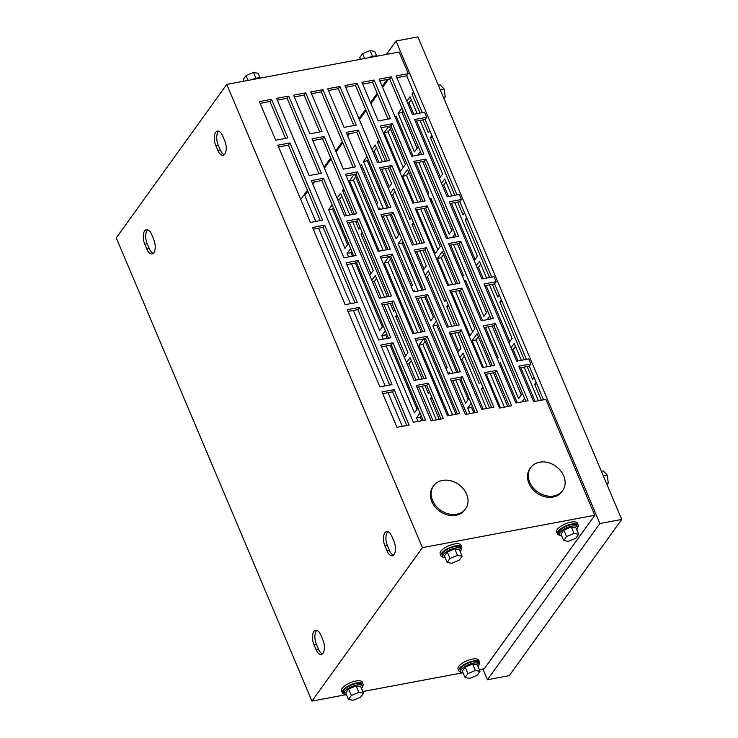 <?xml version="1.0" encoding="UTF-8"?>
<svg xmlns="http://www.w3.org/2000/svg" width="738" height="738" viewBox="0 0 738 738"><rect width="100%" height="100%" fill="white"/><g stroke="black" fill="none" stroke-linecap="round" stroke-linejoin="round"><path stroke-width="1.11" d="M440.18 89.667L444.11 88.929L440.134 84.879L438.307 85.221M444.11 88.929L445.226 96.946L443.4 97.287M445.226 96.946L443.99 98.671M603.25 475.696L607.171 474.958L603.195 470.909L601.369 471.25M607.171 474.958L608.296 482.966L606.461 483.316M608.296 482.966L607.051 484.7M344.6 234.333L343.345 234.564M341.38 226.714L340.126 226.953M339.508 222.267L338.244 222.507M344.378 237.027L345.236 235.837M368.234 57.832A9.843 3.579 -22.9 0 1 373.4 56.199A9.843 3.579 -22.9 0 1 377.45 56.097M364.6 58.514L362.57 53.69L359.72 57.647L360.421 59.298M362.57 53.69L370.061 50.571L372.515 56.383M370.061 50.571L374.71 51.411L376.629 55.968M251.695 79.722A9.843 3.579 -22.9 0 1 256.861 78.09A9.843 3.579 -22.9 0 1 260.911 77.988M248.06 80.405L246.031 75.58L243.18 79.538L243.881 81.189M246.031 75.58L253.521 72.462L255.975 78.274M253.521 72.462L258.171 73.302L260.09 77.859M445.235 557.863A9.843 3.579 -22.9 0 1 442.855 556.664A9.843 3.579 -22.9 0 1 446.232 551.858A9.843 3.579 -22.9 0 1 455.374 548.039A9.843 3.579 -22.9 0 1 460.982 549.007A9.843 3.579 -22.9 0 1 460.18 551.544M442.855 556.664L442.246 555.234A9.843 3.579 -22.9 0 1 445.632 550.428A9.843 3.579 -22.9 0 1 454.765 546.609A9.843 3.579 -22.9 0 1 460.383 547.578L460.982 549.007M444.424 555.954L447.274 551.996L454.765 548.878L459.414 549.718L462.145 556.184L459.294 560.142L451.804 563.26L447.154 562.421L444.424 555.954M447.154 562.421L450.005 558.463L447.274 551.996M450.005 558.463L457.495 555.345L454.765 548.878M457.495 555.345L462.145 556.184M561.775 535.963A9.843 3.579 -22.9 0 1 559.395 534.773A9.843 3.579 -22.9 0 1 562.771 529.967A9.843 3.579 -22.9 0 1 571.913 526.148A9.843 3.579 -22.9 0 1 577.522 527.116A9.843 3.579 -22.9 0 1 576.719 529.653M559.395 534.773L558.786 533.343A9.843 3.579 -22.9 0 1 562.171 528.537A9.843 3.579 -22.9 0 1 571.304 524.718A9.843 3.579 -22.9 0 1 576.922 525.687L577.522 527.116M560.963 534.063L563.814 530.105L571.304 526.987L575.954 527.827L578.684 534.294L575.834 538.251L568.343 541.369L563.694 540.53L560.963 534.063M563.694 540.53L566.544 536.572L563.814 530.105M566.544 536.572L574.035 533.454L571.304 526.987M574.035 533.454L578.684 534.294M478.086 666.663A9.843 3.579 157.1 0 0 478.888 664.126A9.843 3.579 157.1 0 0 473.27 663.167A9.843 3.579 157.1 0 0 464.137 666.977A9.843 3.579 157.1 0 0 460.752 671.792A9.843 3.579 157.1 0 0 463.132 672.982M478.888 664.126L478.279 662.706A9.843 3.579 157.1 0 0 472.671 661.737A9.843 3.579 157.1 0 0 463.529 665.556A9.843 3.579 157.1 0 0 460.152 670.362L460.752 671.792M480.041 671.303L477.311 664.837L472.671 664.006L465.171 667.124L462.329 671.073L465.06 677.539L469.7 678.379L477.2 675.261L480.041 671.303L475.401 670.473L472.671 664.006M475.401 670.473L467.91 673.591L465.171 667.124M467.91 673.591L465.06 677.539M361.546 688.563A9.843 3.579 157.1 0 0 362.349 686.026A9.843 3.579 157.1 0 0 356.731 685.058A9.843 3.579 157.1 0 0 347.598 688.877A9.843 3.579 157.1 0 0 344.212 693.683A9.843 3.579 157.1 0 0 346.592 694.873M362.349 686.026L361.74 684.596A9.843 3.579 157.1 0 0 356.131 683.628A9.843 3.579 157.1 0 0 346.989 687.447A9.843 3.579 157.1 0 0 343.613 692.253L344.212 693.683M363.502 693.203L360.771 686.737L356.131 685.897L348.631 689.015L345.79 692.973L348.521 699.44L353.161 700.27L360.661 697.152L363.502 693.203L358.862 692.364L356.131 685.897M358.862 692.364L351.371 695.482L348.631 689.015M351.371 695.482L348.521 699.44M478.99 664.615A11.245 4.096 157.1 0 0 479.58 662.152A11.245 4.096 157.1 0 0 473.159 661.054A11.245 4.096 157.1 0 0 462.717 665.408A11.245 4.096 157.1 0 0 458.861 670.907A11.245 4.096 157.1 0 0 461.029 672.207M479.58 662.152L478.759 660.224A11.245 4.096 157.1 0 0 472.348 659.117A11.245 4.096 157.1 0 0 461.905 663.48A11.245 4.096 157.1 0 0 458.04 668.979L458.861 670.907M362.45 686.506A11.245 4.096 157.1 0 0 363.041 684.043A11.245 4.096 157.1 0 0 356.62 682.945A11.245 4.096 157.1 0 0 346.177 687.309A11.245 4.096 157.1 0 0 342.321 692.798A11.245 4.096 157.1 0 0 344.489 694.098M363.041 684.043L362.22 682.115A11.245 4.096 157.1 0 0 355.808 681.017A11.245 4.096 157.1 0 0 345.366 685.371A11.245 4.096 157.1 0 0 341.5 690.869L342.321 692.798M443.132 557.079A11.245 4.096 -22.9 0 1 440.955 555.788A11.245 4.096 -22.9 0 1 444.82 550.29A11.245 4.096 -22.9 0 1 455.263 545.926A11.245 4.096 -22.9 0 1 461.674 547.033A11.245 4.096 -22.9 0 1 461.093 549.496M440.955 555.788L440.143 553.851A11.245 4.096 -22.9 0 1 443.999 548.362A11.245 4.096 -22.9 0 1 454.442 543.998A11.245 4.096 -22.9 0 1 460.863 545.105L461.674 547.033M559.672 535.188A11.245 4.096 -22.9 0 1 557.494 533.888A11.245 4.096 -22.9 0 1 561.36 528.399A11.245 4.096 -22.9 0 1 571.802 524.035A11.245 4.096 -22.9 0 1 578.214 525.142A11.245 4.096 -22.9 0 1 577.633 527.605M557.494 533.888L556.683 531.96A11.245 4.096 -22.9 0 1 560.539 526.471A11.245 4.096 -22.9 0 1 570.981 522.107A11.245 4.096 -22.9 0 1 577.402 523.205L578.214 525.142M553.841 495.964A19.686 15.738 35.8 0 0 562.688 490.576A19.686 15.738 35.8 0 0 560.529 470.65A19.686 15.738 35.8 0 0 539.579 462.191A19.686 15.738 35.8 0 0 530.733 467.578A19.686 15.738 35.8 0 0 532.891 487.504A19.686 15.738 35.8 0 0 553.841 495.964M530.733 467.578L529.949 468.676A19.686 15.738 35.8 0 0 532.098 488.602A19.686 15.738 35.8 0 0 553.057 497.061A19.686 15.738 35.8 0 0 561.895 491.674L562.688 490.576M456.73 514.211A19.686 15.738 35.8 0 0 465.567 508.823A19.686 15.738 35.8 0 0 463.418 488.897A19.686 15.738 35.8 0 0 442.459 480.429A19.686 15.738 35.8 0 0 433.621 485.825A19.686 15.738 35.8 0 0 435.771 505.751A19.686 15.738 35.8 0 0 456.73 514.211M433.621 485.825L432.828 486.914A19.686 15.738 35.8 0 0 434.986 506.84A19.686 15.738 35.8 0 0 455.936 515.308A19.686 15.738 35.8 0 0 464.783 509.921L465.567 508.823M519.487 367.976L529.312 366.131L530.89 363.935L518.749 366.214L533.712 401.638L545.852 399.35L594.81 515.262L484.331 668.72L479.349 669.652M462.311 672.853L362.81 691.543M345.771 694.744L311.953 701.1L422.431 547.642L226.751 84.409L116.272 237.867L311.953 701.1M407.616 103.135L408.981 102.877L411.269 99.695M408.981 102.877L413.797 114.27M416.656 121.041L440.355 177.138M401.933 108.006L398.114 113.311L401.998 112.573L403.169 110.949M401.998 112.573L417.062 148.237M396.49 120.22L397.385 118.984M388.769 126.281L384.221 132.6L388.105 131.871L390.402 128.689M388.105 131.871L403.169 167.526M372.782 151.428L374.221 151.161L376.509 147.978M374.221 151.161L379 162.471M381.86 169.251L389.286 186.825M366.98 156.548L363.428 161.484L367.321 160.755L368.225 159.491M367.321 160.755L387.275 208.005M390.134 214.776L398.686 235.016M361.546 168.762L362.626 167.268M354.083 174.463L349.544 180.773L353.428 180.044L355.716 176.862M353.428 180.044L383.16 250.44M337.709 199.675L339.545 199.334L341.832 196.151M339.545 199.334L346.445 215.671M349.305 222.452L370.91 273.604M332.174 204.906L328.668 209.767L332.552 209.038L333.41 207.848M332.552 209.038L347.616 244.693M442.348 185.358L443.713 185.1L446.001 181.917M443.713 185.1L448.529 196.493M451.388 203.273L475.087 259.361M431.223 202.443L432.117 201.216M422.699 161.576L451.794 230.459M414.009 333.391L384.277 262.996L388.16 262.267L390.448 259.084M388.16 262.267L417.902 332.663M372.441 281.907L374.277 281.556L376.565 278.383M374.277 281.556L381.177 297.894M384.037 304.674L405.642 355.827M413.963 202.987L402.653 176.216L406.537 175.487L408.824 172.314M406.537 175.487L417.846 202.258M420.706 209.029L437.911 249.758M418.123 290.956L398.16 243.706L402.053 242.977L402.957 241.713M402.053 242.977L422.007 290.228M424.867 296.999L433.418 317.239M391.205 195.053L392.644 194.786L394.941 191.603M392.644 194.786L413.732 244.693M416.592 251.474L424.018 269.047M407.173 364.129L409.009 363.779L411.297 360.605M409.009 363.779L415.909 380.116M418.769 386.896L432.985 420.559M418.059 421.38L416.564 417.837L420.448 417.108L421.306 415.918M420.448 417.108L421.942 420.651M383.326 339.157L381.832 335.615L385.716 334.877L386.574 333.696M385.716 334.877L387.21 338.428M390.079 345.2L417.09 409.147M348.594 256.935L347.1 253.383L350.984 252.654L351.841 251.464M350.984 252.654L352.478 256.206M355.347 262.977L382.358 326.925M460.669 359.498L462.117 359.231L464.405 356.048M462.117 359.231L483.196 409.147M469.94 413.612L467.634 408.151L471.517 407.422L472.421 406.158M471.517 407.422L473.824 412.883M425.937 277.276L427.376 277.008L429.673 273.826M427.376 277.008L448.464 326.925M451.324 333.696L458.75 351.27M452.855 373.179L432.902 325.928L436.785 325.2L437.689 323.936M436.785 325.2L456.739 372.45M459.599 379.221L468.15 399.461M448.75 415.614L419.009 345.218L422.892 344.489L425.18 341.307M422.892 344.489L452.634 414.885M500.687 366.897L501.582 365.661M457.431 243.798L486.526 312.691M465.955 284.674L466.85 283.438M483.427 367.432L472.117 340.67L476.001 339.941L478.289 336.759M476.001 339.941L487.311 366.703M490.17 373.483L504.386 407.145M448.695 285.209L437.385 258.448L441.269 257.71L443.556 254.536M441.269 257.71L452.579 284.481M455.438 291.261L472.643 331.98M492.163 326.021L521.259 394.913M396.038 41.005L417.892 36.9L621.728 519.432L509.275 675.63L487.421 679.735L599.874 523.537L396.038 41.005L386.38 54.418M511.812 349.803L513.178 349.544L515.465 346.371M513.178 349.544L517.993 360.947M520.853 367.718L535.078 401.38M477.08 267.58L478.445 267.322L480.733 264.139M478.445 267.322L483.261 278.715M486.121 285.495L509.82 341.593M402.275 426.324L388.059 392.662M385.199 385.891L353.327 310.44M350.467 303.669L318.595 228.217M315.726 221.446L304.766 195.496L307.838 191.234M312.857 184.269L314.563 181.889M324.416 168.209L331.094 158.928M336.104 151.963L342.783 142.692M347.672 135.912L349.249 133.707M359.36 119.667L366.039 110.386M370.919 103.606L377.598 94.326M382.616 87.361L388.446 79.261M524.552 398.299L521.987 401.859M541.341 400.199L534.626 384.304L536.812 383.898M536.111 382.238L534.626 384.304M417.164 113.643L410.033 96.752L406.813 101.226M439.424 178.43L442.643 173.965L420.023 120.414M418.234 146.604L414.424 151.908L398.114 113.311M413.049 156.078L396.14 116.05L395.254 117.287M427.865 194.491L428.75 193.255L415.909 162.849M384.221 132.6L400.531 171.198L405.466 164.353L389.341 126.18M378.677 140.303L377.321 142.185L379.314 141.816M411.287 217.507L409.931 219.398L388.243 168.052M385.384 161.271L377.321 142.185M382.367 161.843L375.273 145.035L371.998 149.583M388.308 188.19L391.574 183.642L385.227 168.615M399.599 233.752L396.048 238.688L386.251 215.505M383.391 208.734L363.428 161.484M376.611 204.426L377.69 202.932L361.38 164.334L360.301 165.829M386.527 249.804L354.655 174.362M379.277 251.169L349.544 180.773M343.733 188.845L342.561 190.478L344.277 190.146M360.033 227.452L358.871 229.075L355.568 221.271M352.709 214.5L342.561 190.478M349.803 215.044L340.587 193.218L337.054 198.125M369.664 275.329L373.197 270.422L352.672 221.815M348.474 243.512L344.978 248.365L328.668 209.767M451.896 195.865L444.765 178.983L441.545 183.448M474.156 260.652L477.375 256.187L454.756 202.636M464.534 212.775L463.04 214.841L457.652 202.092M454.793 195.321L430.429 137.637L432.616 137.222M431.914 135.571L430.429 137.637M447.781 238.3L430.872 198.273L429.986 199.509M462.597 276.713L463.482 275.477L450.641 245.071M452.966 228.835L449.156 234.131L418.815 162.305M420.356 151.622L417.791 155.183M486.628 278.088L479.497 261.206L476.278 265.671M508.888 342.875L512.107 338.41L489.488 284.859M499.266 294.997L497.772 297.063L492.384 284.315M489.525 277.543L465.161 219.859L467.348 219.444M466.647 217.793L465.161 219.859M533.998 377.219L532.504 379.286L527.116 366.537M524.257 359.766L499.894 302.082L502.08 301.676M501.379 300.015L499.894 302.082M521.36 360.31L514.229 343.428L511.01 347.893M538.436 400.743L524.22 367.081M522.439 393.28L518.62 398.585L488.279 326.759M489.82 316.076L487.255 319.637M458.805 290.624L474.931 328.797L469.995 335.652L451.555 291.99M455.946 283.853L442.32 251.593L437.385 258.448M480.752 381.961L479.396 383.843L457.708 332.497M454.848 325.726L446.785 306.639L448.778 306.261M448.141 304.757L446.785 306.639M500.502 407.874L486.287 374.212M490.678 366.076L477.052 333.816L472.117 340.67M507.753 406.509L493.537 372.847M482.514 320.523L465.604 280.495L464.719 281.731M497.329 358.936L498.215 357.699L485.373 327.303M487.698 311.058L483.888 316.353L453.547 244.527M455.088 233.854L452.523 237.405M517.246 402.745L500.336 362.718L499.451 363.954M439.258 419.378L430.448 398.538L432.173 398.216M431.619 396.915L430.448 398.538M429.507 391.896L428.335 393.52L425.033 385.716M422.173 378.945L395.716 316.316L397.441 315.993M396.887 314.692L395.716 316.316M423.547 338.917L419.009 345.218M455.992 414.258L424.129 338.807M415.107 291.519L414.544 290.172L413.464 291.667M446.075 368.88L447.154 367.386L417.966 298.3M449.839 373.742L449.276 372.404L448.197 373.898M466.923 414.184L452.698 380.522M469.064 398.197L465.512 403.132L455.715 379.95M436.453 320.993L432.902 325.928M451.831 326.288L428.427 270.883L425.153 275.431M457.772 352.635L461.038 348.087L454.691 333.059M471.185 403.216L467.634 408.151M489.58 407.948L481.517 388.861L483.51 388.483M482.873 386.98L481.517 388.861M486.563 408.511L463.16 353.105L459.885 357.653M383.206 325.735L379.71 330.596L351.454 263.706M350.596 248.531L347.1 253.383M417.939 407.957L414.442 412.819L386.195 345.928M385.328 330.753L381.832 335.615M420.06 412.976L416.564 417.837M419.276 379.489L410.051 357.662L406.518 362.57M436.352 419.922L422.136 386.26M417.099 244.066L393.695 188.66L390.42 193.208M423.04 270.412L426.306 265.864L419.959 250.837M434.331 315.975L430.78 320.91L420.983 297.728M401.721 238.771L398.16 243.706M424.073 208.402L440.199 246.575L435.263 253.429L416.822 209.767M421.214 201.631L407.579 169.371L402.653 176.216M446.02 299.739L444.663 301.621L422.975 250.274M420.116 243.494L412.053 224.417L414.046 224.038M413.409 222.525L412.053 224.417M394.765 309.674L393.603 311.298L390.301 303.493M387.441 296.722L360.983 234.094L362.709 233.771M362.155 232.47L360.983 234.094M384.544 297.266L375.319 275.44L371.786 280.348M404.396 357.552L407.929 352.644L387.404 304.038M380.374 209.297L379.802 207.95L378.732 209.444M411.343 286.648L412.422 285.154L383.234 216.068M388.815 256.686L384.277 262.996M421.26 332.035L389.396 256.584M429.793 130.552L428.308 132.619L422.92 119.87M420.06 113.089L411.998 94.012L414.193 93.606M413.492 91.946L411.998 94.012M392.367 254.13L380.227 256.409L412.837 333.613L424.977 331.334L392.367 254.13L390.789 256.317L380.965 258.162M427.099 336.353L414.959 338.631L447.569 415.835L459.709 413.557L427.099 336.353L425.522 338.548L415.697 340.393M357.081 83.256L344.941 85.534L377.561 162.747L389.701 160.46L357.081 83.256L355.504 85.451L345.688 87.296M356.205 125.091L339.895 86.484L327.755 88.772L344.065 127.37L356.205 125.091M392.911 342.773L380.771 345.052L413.381 422.256L425.522 419.977L392.911 342.773L391.334 344.969L381.518 346.814M322.017 131.512L305.707 92.905L293.567 95.193L309.877 133.79L322.017 131.512M322.903 89.676L310.763 91.964L343.373 169.168L355.513 166.889L322.903 89.676L321.316 91.872L311.501 93.717M357.635 171.908L345.495 174.186L378.105 251.39L390.245 249.112L357.635 171.908L356.057 174.094L346.233 175.939M390.384 118.67L374.083 80.064L361.943 82.342L378.243 120.949L390.384 118.67M461.278 329.932L449.147 332.211L481.757 409.415L493.897 407.136L461.278 329.932L459.7 332.118L449.885 333.963M426.546 247.71L414.405 249.988L447.025 327.192L459.165 324.914L426.546 247.71L424.968 249.896L415.153 251.741M391.813 165.478L379.673 167.766L412.293 244.97L424.433 242.691L391.813 165.478L390.236 167.674L380.421 169.519M426.001 159.057L413.861 161.336L446.472 238.549L458.612 236.261L426.001 159.057L424.424 161.253L414.599 163.098M460.733 241.28L448.593 243.568L481.204 320.772L493.344 318.493L460.733 241.28L459.156 243.475L449.341 245.32M495.466 323.512L483.325 325.79L515.936 402.994L528.076 400.716L495.466 323.512L493.888 325.698L484.073 327.543M287.829 137.932L271.529 99.335L259.389 101.613L275.689 140.211L287.829 137.932M288.715 96.106L276.575 98.385L309.185 175.589L321.325 173.31L288.715 96.106L287.137 98.292L277.313 100.137M323.447 178.328L311.307 180.607L343.917 257.811L356.057 255.532L323.447 178.328L321.869 180.515L312.045 182.36M358.179 260.551L346.039 262.829L378.649 340.034L390.789 337.755L358.179 260.551L356.602 262.746L346.786 264.591M322.561 220.155L310.421 222.442L277.811 145.229L289.951 142.951L322.561 220.155M357.293 302.386L345.153 304.665L312.543 227.461L324.683 225.173L357.293 302.386M392.026 384.609L379.885 386.887L347.275 309.683L359.415 307.405L392.026 384.609M409.11 425.042L394.147 389.627L382.007 391.906L396.97 427.32L409.11 425.042M530.89 363.935L528.768 358.917L516.628 361.196L484.017 283.992L496.157 281.713L494.036 276.695L481.896 278.973L449.285 201.769L461.425 199.491L459.304 194.472L447.163 196.751L414.553 119.547L426.693 117.268L424.571 112.25L412.431 114.528L396.121 75.922L408.262 73.643L399.129 52.029L226.751 84.409M594.81 515.262L422.431 547.642M391.269 76.835L423.88 154.039L411.739 156.318L379.129 79.114L391.269 76.835L389.692 79.031L379.867 80.876M511.665 405.78L496.702 370.356L484.562 372.635L499.525 408.059L511.665 405.78M494.58 365.338L482.44 367.616L449.829 290.412L461.97 288.134L494.58 365.338M459.848 283.115L447.708 285.394L415.097 208.19L427.237 205.911L459.848 283.115M425.116 200.893L412.976 203.171L380.365 125.967L392.505 123.689L425.116 200.893M356.749 213.734L344.609 216.013L311.999 138.809L324.139 136.53L356.749 213.734M443.298 418.621L428.335 383.206L416.195 385.485L431.158 420.9L443.298 418.621M426.213 378.188L414.073 380.467L381.463 303.263L393.603 300.975L426.213 378.188M391.481 295.956L379.341 298.244L346.731 221.031L358.871 218.752L391.481 295.956M425.669 289.536L413.529 291.814L380.909 214.61L393.05 212.332L425.669 289.536M390.937 207.313L378.797 209.592L346.177 132.388L358.317 130.109L390.937 207.313M460.401 371.758L448.261 374.046L415.651 296.833L427.782 294.554L460.401 371.758M477.477 412.201L462.523 376.777L450.383 379.064L465.337 414.479L477.477 412.201M621.728 519.432L599.874 523.537M482.883 668.988L487.421 679.735M396.869 77.684L406.684 75.839L408.262 73.643M406.684 75.839L422.247 112.683M415.291 121.3L425.116 119.455L426.693 117.268M425.116 119.455L456.979 194.906M450.023 203.522L459.848 201.677L461.425 199.491M459.848 201.677L491.72 277.128M484.755 285.754L494.58 283.909L496.157 281.713M494.58 283.909L526.452 359.351M529.312 366.131L543.528 399.793M322.903 639.947L320.864 635.123A9.843 4.705 -100.6 0 0 315.596 630.243A9.843 4.705 -100.6 0 0 313.964 644.717L316.002 649.541A9.843 4.705 -100.6 0 0 321.27 654.421A9.843 4.705 -100.6 0 0 322.903 639.947M215.8 145.561L217.839 150.386A9.843 4.705 -100.6 0 0 223.107 155.266A9.843 4.705 -100.6 0 0 224.739 140.792L222.71 135.967A9.843 4.705 -100.6 0 0 217.433 131.096A9.843 4.705 -100.6 0 0 215.8 145.561L218.227 145.1L220.265 149.934A9.843 4.705 -100.6 0 0 224.26 154.694M144.777 244.213L146.816 249.038A9.843 4.705 -100.6 0 0 152.093 253.909A9.843 4.705 -100.6 0 0 153.725 239.444L151.687 234.619A9.843 4.705 -100.6 0 0 146.419 229.739A9.843 4.705 -100.6 0 0 144.777 244.213L147.213 243.752L149.251 248.577A9.843 4.705 -100.6 0 0 153.236 253.346M393.926 541.295L391.887 536.471A9.843 4.705 -100.6 0 0 386.62 531.6A9.843 4.705 -100.6 0 0 384.978 546.065L387.016 550.889A9.843 4.705 -100.6 0 0 392.284 555.769A9.843 4.705 -100.6 0 0 393.926 541.295M387.893 531.711A9.843 4.705 -100.6 0 0 387.404 545.603L389.443 550.437A9.843 4.705 -100.6 0 0 393.437 555.197M147.692 229.859A9.843 4.705 -100.6 0 0 147.213 243.752M218.716 131.207A9.843 4.705 -100.6 0 0 218.227 145.1M316.87 630.363A9.843 4.705 -100.6 0 0 316.39 644.256L318.429 649.08A9.843 4.705 -100.6 0 0 322.423 653.85M388.474 338.189L356.602 262.746M353.742 255.966L321.869 180.515M319.01 173.744L287.137 98.292M260.127 103.366L269.942 101.521L285.514 138.366M269.942 101.521L271.529 99.335M278.549 146.991L288.374 145.146L289.951 142.951M288.374 145.146L320.246 220.597M313.29 229.214L323.106 227.369L324.683 225.173M323.106 227.369L354.978 302.82M348.022 311.436L357.838 309.591L359.415 307.405M357.838 309.591L389.71 385.042M382.754 393.658L392.57 391.813L394.147 389.627M392.57 391.813L406.786 425.475M525.76 401.149L493.888 325.698M491.028 318.927L459.156 243.475M456.296 236.704L424.424 161.253M421.564 154.482L389.692 79.031M422.108 243.125L390.236 167.674M456.84 325.347L424.968 249.896M491.573 407.57L459.7 332.118M485.309 374.397L495.124 372.552L496.702 370.356M495.124 372.552L509.349 406.214M450.577 292.174L460.392 290.329L461.97 288.134M460.392 290.329L492.264 365.771M415.845 209.952L425.66 208.107L427.237 205.911M425.66 208.107L457.532 283.549M381.103 127.72L390.928 125.875L392.505 123.689M390.928 125.875L422.8 201.326M362.681 84.104L372.496 82.259L388.068 119.104M372.496 82.259L374.083 80.064M387.92 249.545L356.057 174.094M353.188 167.323L321.316 91.872M294.314 96.946L304.13 95.101L319.692 131.945M304.13 95.101L305.707 92.905M312.737 140.571L322.561 138.726L324.139 136.53M322.561 138.726L354.424 214.168M423.206 420.411L391.334 344.969M416.933 387.238L426.758 385.393L428.335 383.206M426.758 385.393L440.973 419.055M382.201 305.015L392.026 303.17L393.603 300.975M392.026 303.17L423.898 378.622M347.469 222.793L357.293 220.948L358.871 218.752M357.293 220.948L389.157 296.399M381.657 216.372L391.472 214.527L393.05 212.332M391.472 214.527L423.344 289.969M346.925 134.15L356.74 132.305L358.317 130.109M356.74 132.305L388.612 207.747M328.493 90.525L338.318 88.68L353.88 125.525M338.318 88.68L339.895 86.484M387.376 160.902L355.504 85.451M416.389 298.595L426.204 296.75L427.782 294.554M426.204 296.75L458.077 372.201M451.121 380.817L460.936 378.972L462.523 376.777M460.936 378.972L475.161 412.634M457.394 413.99L425.522 338.548M422.653 331.768L390.789 256.317M304.766 195.496L303.438 195.745M387.118 79.51L382.183 86.355M377.173 93.32L370.494 102.6M365.614 109.381L358.936 118.652M347.921 133.956L347.238 134.897M342.358 141.678L335.679 150.958M330.67 157.923L323.991 167.203M313.235 182.138L312.423 183.255M307.414 190.219L300.735 199.5M389.443 550.437L387.016 550.889M387.404 545.603L384.978 546.065M149.251 248.577L146.816 249.038M220.265 149.934L217.839 150.386M318.429 649.08L316.002 649.541M316.39 644.256L313.964 644.717"/></g></svg>
